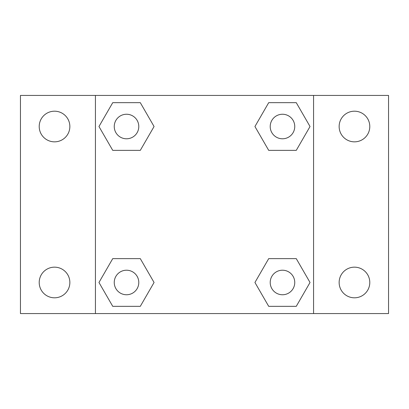 <?xml version="1.0" encoding="UTF-8"?>
<svg xmlns="http://www.w3.org/2000/svg" width="409" height="409" viewBox="0 0 409 409"><rect width="100%" height="100%" fill="white"/><g stroke="black" fill="none" stroke-linecap="round" stroke-linejoin="round"><path stroke-width="0.61" d="M54.535 297.808A15.322 15.322 0 0 0 67.802 274.822A15.322 15.322 0 0 0 41.263 274.822A15.322 15.322 0 0 0 54.535 297.808M354.465 297.808A15.322 15.322 0 0 0 367.737 274.822A15.322 15.322 0 0 0 341.198 274.822A15.322 15.322 0 0 0 354.465 297.808M354.465 141.841A15.322 15.322 0 0 0 367.737 118.855A15.322 15.322 0 0 0 341.198 118.855A15.322 15.322 0 0 0 354.465 141.841M54.535 141.841A15.322 15.322 0 0 0 67.802 118.855A15.322 15.322 0 0 0 41.263 118.855A15.322 15.322 0 0 0 54.535 141.841M388.55 313.565L20.45 313.565L20.45 95.435L388.55 95.435L388.55 313.565M112.741 258.626L140.292 258.626L154.065 282.481L140.292 306.341L112.741 306.341L98.968 282.481L112.741 258.626L140.292 258.626L112.741 258.626M268.708 102.659L296.259 102.659L310.032 126.519L296.259 150.374L268.708 150.374L254.935 126.519L268.708 102.659L296.259 102.659L268.708 102.659M95.435 313.565L95.435 95.435M313.565 95.435L313.565 313.565M112.741 102.659L140.292 102.659L154.065 126.519L140.292 150.374L112.741 150.374L98.968 126.519L112.741 102.659L140.292 102.659L112.741 102.659M268.708 258.626L296.259 258.626L310.032 282.481L296.259 306.341L268.708 306.341L254.935 282.481L268.708 258.626L296.259 258.626L268.708 258.626M296.259 306.341L268.708 306.341L296.259 306.341M294.751 282.481A12.27 12.27 0 0 0 276.346 271.857A12.27 12.27 0 0 0 276.346 293.11A12.27 12.27 0 0 0 294.751 282.481M140.292 306.341L112.741 306.341L140.292 306.341M138.789 282.481A12.27 12.27 0 0 0 120.384 271.857A12.27 12.27 0 0 0 120.384 293.11A12.27 12.27 0 0 0 138.789 282.481M296.259 150.374L268.708 150.374L296.259 150.374M294.751 126.519A12.27 12.27 0 0 0 276.346 115.89A12.27 12.27 0 0 0 276.346 137.143A12.27 12.27 0 0 0 294.751 126.519M140.292 150.374L112.741 150.374L140.292 150.374M138.789 126.519A12.27 12.27 0 0 0 120.384 115.89A12.27 12.27 0 0 0 120.384 137.143A12.27 12.27 0 0 0 138.789 126.519"/></g></svg>
